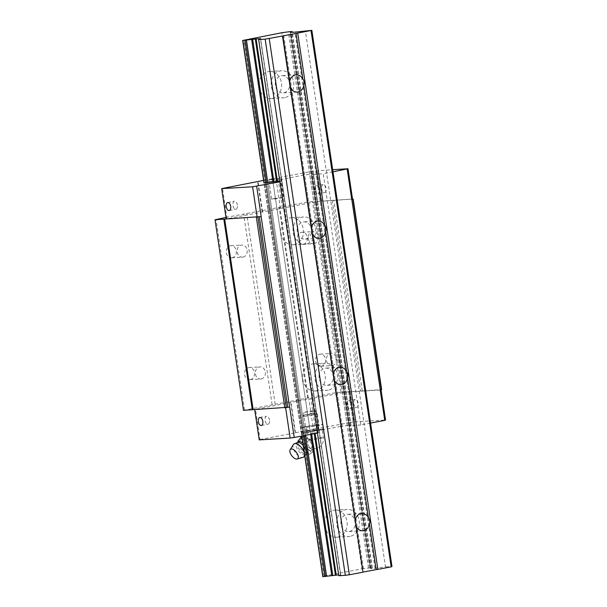 <?xml version="1.0" encoding="UTF-8"?>
<svg xmlns="http://www.w3.org/2000/svg" width="607" height="607" viewBox="0 0 607 607"><rect width="100%" height="100%" fill="white"/><g stroke="black" fill="none" stroke-linecap="round" stroke-linejoin="round"><path stroke-width="0.46" stroke-dasharray="3.04 2.28" d="M340.99 521.041A8.642 7.216 86.6 0 0 348.57 531.588A8.642 7.216 86.6 0 0 355.163 521.618A8.642 7.216 86.6 0 0 347.545 514.341A8.642 7.216 86.6 0 0 340.99 521.041M350.064 536.368A13.574 11.336 -93.4 0 1 348.866 536.512A13.574 11.336 -93.4 0 1 336.748 523.636A13.574 11.336 -93.4 0 1 347.257 509.41A13.574 11.336 -93.4 0 1 359.314 521.572A13.574 11.336 -93.4 0 1 350.064 536.368M337.856 537.089A13.574 11.336 86.6 0 0 347.105 522.293A13.574 11.336 86.6 0 0 335.049 510.138A13.574 11.336 86.6 0 0 324.54 524.357A13.574 11.336 86.6 0 0 336.657 537.241A13.574 11.336 86.6 0 0 337.856 537.089M319.138 374.815A8.642 7.216 86.6 0 0 326.718 385.362A8.642 7.216 86.6 0 0 333.311 375.399A8.642 7.216 86.6 0 0 325.693 368.115A8.642 7.216 86.6 0 0 319.138 374.815M328.212 390.142A13.574 11.336 -93.4 0 1 327.014 390.293A13.574 11.336 -93.4 0 1 314.889 377.41A13.574 11.336 -93.4 0 1 325.398 363.183A13.574 11.336 -93.4 0 1 337.462 375.346A13.574 11.336 -93.4 0 1 328.212 390.142M316.004 390.87A13.574 11.336 86.6 0 0 325.253 376.074A13.574 11.336 86.6 0 0 313.189 363.912A13.574 11.336 86.6 0 0 302.681 378.138A13.574 11.336 86.6 0 0 314.805 391.014A13.574 11.336 86.6 0 0 316.004 390.87M297.286 228.596A8.642 7.216 86.6 0 0 304.866 239.135A8.642 7.216 86.6 0 0 311.459 229.173A8.642 7.216 86.6 0 0 303.841 221.889A8.642 7.216 86.6 0 0 297.286 228.596M306.353 243.915A13.574 11.336 -93.4 0 1 305.162 244.067A13.574 11.336 -93.4 0 1 293.037 231.184A13.574 11.336 -93.4 0 1 303.546 216.965A13.574 11.336 -93.4 0 1 315.61 229.12A13.574 11.336 -93.4 0 1 306.353 243.915M294.145 244.644A13.574 11.336 86.6 0 0 303.401 229.848A13.574 11.336 86.6 0 0 291.337 217.685A13.574 11.336 86.6 0 0 280.829 231.912A13.574 11.336 86.6 0 0 292.953 244.796A13.574 11.336 86.6 0 0 294.145 244.644M338.782 575.709L340.724 574.829L338.668 574.928M322.803 576.642L324.449 576.149L244.158 39.834M272.293 98.417A13.574 11.336 86.6 0 0 281.549 83.622A13.574 11.336 86.6 0 0 269.485 71.467A13.574 11.336 86.6 0 0 258.977 85.686A13.574 11.336 86.6 0 0 271.094 98.569A13.574 11.336 86.6 0 0 272.293 98.417M324.29 575.99L361.984 568.865L281.853 32.717M361.984 568.865L372.121 567.682L370.528 568.547L375.027 568.304L385.468 566.892L305.336 30.737M385.468 566.892L391.978 566.506M275.426 82.37A8.642 7.216 86.6 0 0 283.014 92.917A8.642 7.216 86.6 0 0 289.607 82.947A8.642 7.216 86.6 0 0 281.989 75.67A8.642 7.216 86.6 0 0 275.426 82.37M284.501 97.697A13.574 11.336 -93.4 0 1 283.302 97.841A13.574 11.336 -93.4 0 1 271.185 84.965A13.574 11.336 -93.4 0 1 281.694 70.738A13.574 11.336 -93.4 0 1 293.758 82.901A13.574 11.336 -93.4 0 1 284.501 97.697M304.297 436.327A8.506 4.112 -126.5 0 0 305.564 446.957A8.506 4.112 -126.5 0 0 314.176 447.928A8.506 4.112 -126.5 0 0 305.731 436.532A8.506 4.112 -126.5 0 0 304.297 436.327M309.593 439.809L305.329 436.41L302.597 435.841C302.992 436.433 302.165 437.943 300.101 440.379C302.825 442.313 304.319 445.143 304.6 448.884C308.136 449.286 310.465 450.614 311.596 452.852C313.644 450.447 314.479 448.937 314.092 448.323C313.819 444.582 312.317 441.744 309.593 439.809L307.711 441.206C307.779 445.166 309.282 448.004 312.21 449.711L314.176 448.702M310.549 448.148A5.721 2.762 -126.5 0 0 311.945 445.333A5.721 2.762 -126.5 0 0 309.016 440.28C307.317 438.618 306.004 437.806 305.093 437.837C304.198 437.913 303.803 438.823 303.91 440.583A5.721 2.762 -126.5 0 0 304.099 441.661A5.721 2.762 -126.5 0 0 308.386 447.442A5.721 2.762 -126.5 0 0 310.549 448.148M322.15 429.642L323.546 428.443L320.542 429.498A9.871 0.577 -8.5 0 0 311.786 430.545A9.871 0.577 -8.5 0 0 303.667 432.078A9.871 0.577 -8.5 0 0 302.658 432.495A9.871 0.577 -8.5 0 0 302.718 432.541A9.871 0.577 -8.5 0 0 304.304 432.571A9.871 0.577 -8.5 0 0 313.068 431.524A9.871 0.577 -8.5 0 0 321.186 429.991A9.871 0.577 -8.5 0 0 322.15 429.642A9.871 0.577 -8.5 0 0 322.188 429.574A9.871 0.577 -8.5 0 0 320.542 429.498L317.279 428.815L316.687 424.817L305.435 426.531L300.442 427.882L317.962 425.788L322.947 424.437L316.687 424.817M322.772 429.141L321.186 429.991L318.561 429.794L313.068 431.524L307.309 431.509L304.304 432.571L301.042 431.881L303.667 432.078L306.027 430.538L305.435 426.531M302.718 432.541L301.042 431.881L300.442 427.882M307.309 431.509L306.71 427.51M318.561 429.794L317.962 425.788M323.546 428.443L322.947 424.437M306.027 430.538L311.786 430.545L317.279 428.815M317.787 425.014A7.405 0.432 -8.5 0 0 309.54 426.061A7.405 0.432 -8.5 0 0 304.373 427.252A7.405 0.432 -8.5 0 0 305.609 427.313A7.405 0.432 -8.5 0 0 313.857 426.258A7.405 0.432 -8.5 0 0 319.024 425.067A7.405 0.432 -8.5 0 0 317.787 425.014M312.21 449.711C309.919 452.306 309.092 453.816 309.714 454.248L307.939 454.013L302.718 450.28L304.6 448.884M302.718 450.28C299.744 448.505 298.242 445.667 298.219 441.775L300.101 440.379M309.714 454.248L311.596 452.852M301.838 436.403L302.597 435.841M302.309 439.536L307.711 441.206M298.219 441.775L298.052 441.023M293.409 444.529A8.149 3.938 -126.5 0 0 295.594 452.875A8.149 3.938 -126.5 0 0 302.946 457.39M304.539 454.491A8.149 3.938 -126.5 0 0 304.335 453.072M303.97 416.341A7.405 0.432 171.5 0 1 302.734 416.288A7.405 0.432 171.5 0 1 302.741 416.258A7.405 0.432 171.5 0 1 309.995 414.763A7.405 0.432 171.5 0 1 317.362 414.073A7.405 0.432 171.5 0 1 317.385 414.095A7.405 0.432 171.5 0 1 312.218 415.294A7.405 0.432 171.5 0 1 303.97 416.341M304.797 414.93L309.82 413.617L315.966 413.041L304.797 414.93M380.21 390.043L346.028 392.076L291.019 402.358L254.69 409.535L289.683 407.145M243.506 410.332L335.853 392.63L381.591 389.595M225.979 217.42L307.377 202.048L352.53 199.035M352.538 199.104L317.552 201.494L226.206 218.96M370.543 423.064L360.793 424.908L323.243 173.648L311.892 174.846L313.447 173.981L310.814 174.126L303.143 175.157L263.962 182.935L301.785 436.054M332.993 171.804L323.243 173.648M360.793 424.908L349.45 426.106L350.998 425.249L348.365 425.386L340.694 426.425L303.143 175.157M340.694 426.425L302.999 433.542L265.449 182.282M302.999 433.542L301.512 434.195L304.153 434.058L319.441 432.381L318.167 432.958L280.616 181.698L279.918 181.834M279.827 181.22L281.891 181.121L280.616 181.698M318.167 432.958L317.469 433.094M244.515 409.884L216.031 219.302M250.425 379.595A6.07 5.068 86.6 0 0 254.561 372.979A6.07 5.068 86.6 0 0 249.166 367.546A6.07 5.068 86.6 0 0 244.469 373.904A6.07 5.068 86.6 0 0 249.887 379.656A6.07 5.068 86.6 0 0 250.425 379.595M232.208 257.74A6.07 5.068 86.6 0 0 236.343 251.123A6.07 5.068 86.6 0 0 230.956 245.691A6.07 5.068 86.6 0 0 226.259 252.049A6.07 5.068 86.6 0 0 231.677 257.808A6.07 5.068 86.6 0 0 232.208 257.74M272.118 404.664L243.635 214.089M275.168 404.247L246.685 213.672M307.643 398.116L279.159 207.533M308.25 397.843L279.766 207.26M321.467 366.173A6.07 5.068 86.6 0 0 325.602 359.556A6.07 5.068 86.6 0 0 320.215 354.124A6.07 5.068 86.6 0 0 315.511 360.482A6.07 5.068 86.6 0 0 320.928 366.241A6.07 5.068 86.6 0 0 321.467 366.173M303.257 244.318A6.07 5.068 86.6 0 0 307.392 237.709A6.07 5.068 86.6 0 0 301.998 232.269A6.07 5.068 86.6 0 0 297.301 238.627A6.07 5.068 86.6 0 0 302.718 244.386A6.07 5.068 86.6 0 0 303.257 244.318M335.853 392.63L307.377 202.048M340.937 391.932L312.453 201.349M349.753 391.409L321.27 200.826M349.586 391.485L321.103 200.902M332.15 200.257L360.634 390.832L332.158 200.249M362.265 390.726L333.782 200.151M271.466 179.482L280.806 178.39L274.857 179.634L268.802 180.18L271.466 179.482M263.582 180.385L313.015 171.151L332.674 169.672M321.619 188.648A4.074 2.231 -100.7 0 0 324.616 192.518A4.074 2.231 -100.7 0 0 326.05 188.102A4.074 2.231 -100.7 0 0 323.106 184.513A4.074 2.231 -100.7 0 0 321.619 188.648M321.611 200.94L317.074 170.597M317.552 201.494L313.015 171.151M282.43 208.133L277.9 177.79M280.404 208.406L275.866 178.063M262.535 211.782L258.005 181.44M262.133 211.964L257.596 181.622M227.018 218.596L222.481 188.253M259.227 439.878L260.031 439.514L255.501 409.179M260.031 439.514L295.146 432.882L290.616 402.54M295.146 432.882L295.556 432.7L291.019 402.358M295.556 432.7L313.417 429.331L308.88 398.989M313.417 429.331L315.45 429.05L310.913 398.708M315.45 429.05L350.565 422.419L346.028 392.076M350.565 422.419L354.632 421.857L350.095 391.515M353.744 403.594A4.074 2.231 -100.7 0 0 356.741 407.464A4.074 2.231 -100.7 0 0 358.176 403.048A4.074 2.231 -100.7 0 0 355.232 399.459A4.074 2.231 -100.7 0 0 353.744 403.594M354.632 421.857L385.551 420.021M315.686 430.348L318.356 429.65L312.302 430.196L306.353 431.44L315.686 430.348M312.848 411.341L303.508 412.434L309.456 411.189L315.511 410.643L312.848 411.341M274.311 198.497L271.64 199.195L277.695 198.648L283.644 197.396L274.311 198.497M314.107 243.673A6.07 5.068 86.6 0 0 318.243 237.064A6.07 5.068 86.6 0 0 312.855 231.624A6.07 5.068 86.6 0 0 312.317 231.692A6.07 5.068 86.6 0 0 308.181 238.308A6.07 5.068 86.6 0 0 313.569 243.741A6.07 5.068 86.6 0 0 314.107 243.673M243.066 257.095A6.07 5.068 86.6 0 0 247.201 250.479A6.07 5.068 86.6 0 0 241.806 245.046A6.07 5.068 86.6 0 0 241.275 245.114A6.07 5.068 86.6 0 0 237.132 251.723A6.07 5.068 86.6 0 0 242.527 257.163A6.07 5.068 86.6 0 0 243.066 257.095M261.276 378.95A6.07 5.068 86.6 0 0 265.411 372.334A6.07 5.068 86.6 0 0 260.016 366.901A6.07 5.068 86.6 0 0 259.485 366.962A6.07 5.068 86.6 0 0 255.35 373.578A6.07 5.068 86.6 0 0 260.737 379.011A6.07 5.068 86.6 0 0 261.276 378.95M332.317 365.528A6.07 5.068 86.6 0 0 336.453 358.912A6.07 5.068 86.6 0 0 331.065 353.479A6.07 5.068 86.6 0 0 330.527 353.547A6.07 5.068 86.6 0 0 326.391 360.156A6.07 5.068 86.6 0 0 331.786 365.596A6.07 5.068 86.6 0 0 332.317 365.528M269.516 420.082A4.074 2.231 -100.7 0 0 266.526 416.212A4.074 2.231 -100.7 0 0 265.092 420.628A4.074 2.231 -100.7 0 0 268.036 424.217A4.074 2.231 -100.7 0 0 269.516 420.082M237.39 205.136A4.074 2.231 -100.7 0 0 234.401 201.266A4.074 2.231 -100.7 0 0 232.967 205.682A4.074 2.231 -100.7 0 0 235.911 209.271A4.074 2.231 -100.7 0 0 237.39 205.136M347.045 404.861A4.074 2.231 79.3 0 1 348.532 400.726A4.074 2.231 79.3 0 1 351.476 404.315A4.074 2.231 79.3 0 1 350.042 408.731A4.074 2.231 79.3 0 1 347.045 404.861M314.927 189.908A4.074 2.231 79.3 0 1 316.406 185.772A4.074 2.231 79.3 0 1 319.35 189.361A4.074 2.231 79.3 0 1 317.916 193.777A4.074 2.231 79.3 0 1 314.927 189.908M260.6 38.673L340.724 574.829L260.578 38.689M340.519 574.821L260.411 38.765M315.079 433.542L314.942 432.624M314.305 433.686L314.16 432.715M311.657 434.187L311.49 433.079M310.685 434.377L272.96 181.933L310.511 433.193M305.533 435.348L267.77 182.646L305.321 433.906M304.373 435.568L266.594 182.798L304.153 434.058M301.945 436.023L301.671 434.202M323.076 576.559L242.944 40.403M324.176 576.096L244.075 40.123M363.441 568.683L283.317 32.528M368.479 567.985L288.348 31.83M369.648 567.833L289.524 31.678M372.121 567.682L291.997 31.534M372.015 567.773L291.99 32.315M370.983 568.235L290.859 32.08M371.082 568.289L290.996 32.376M370.551 568.531L290.427 32.406L370.528 568.547M370.733 568.554L290.609 32.399M375.027 568.304L294.903 32.148M375.809 568.213L295.677 32.065M303.91 440.583A9.871 0.577 171.5 0 1 303.864 440.538A9.871 0.577 171.5 0 1 313.538 438.504A9.871 0.577 171.5 0 1 323.394 437.617A9.871 0.577 171.5 0 1 309.016 440.28M297.612 442.465A7.314 3.536 -126.5 0 0 297.513 442.655L297.817 442.435A7.33 3.543 -126.5 0 0 298.416 450.781A7.33 3.543 -126.5 0 0 306.224 453.778L306.224 453.778A7.33 3.543 -126.5 0 0 303.197 445.455M297.597 442.465L297.513 442.655A7.314 3.536 -126.5 0 0 299.615 449.893A7.314 3.536 -126.5 0 0 305.928 454.006L305.928 454.006A7.314 3.536 -126.5 0 0 307.37 449.757A7.314 3.536 -126.5 0 0 302.847 443.118M354.518 425.773L316.968 174.505M353.737 425.856L316.186 174.596M349.45 426.106L311.892 174.846M349.268 426.084L311.71 174.824M349.799 425.841L312.241 174.581M349.693 425.788L312.142 174.528M350.725 425.325L313.174 174.065M350.838 425.241L313.288 173.974M348.365 425.386L310.814 174.126M347.189 425.537L309.638 174.277M342.158 426.235L304.608 174.975M302.885 433.648L265.335 182.388M301.785 434.111L264.235 182.851M319.229 432.374L281.678 181.114M319.419 432.396L281.86 181.136M381.234 389.603L352.758 199.02M361.787 513.492L347.545 514.341M362.811 530.738L348.57 531.588M336.657 537.241L348.866 536.512M335.049 510.138L347.257 509.41M339.935 367.265L325.693 368.115M340.959 384.519L326.718 385.362M314.805 391.014L327.014 390.293M313.189 363.912L325.398 363.183M318.083 221.047L303.841 221.889M319.107 238.293L304.866 239.135M292.953 244.796L305.162 244.067M291.337 217.685L303.546 216.965M324.449 576.149L244.318 39.994M324.07 576.073L243.976 40.161M372.288 567.689L292.278 32.3M370.642 568.182L290.51 32.027M371.12 568.258L291.034 32.376M296.231 74.82L281.989 75.67M297.255 92.067L283.014 92.917M271.094 98.569L283.302 97.841M269.485 71.467L281.694 70.738M305.731 436.532L305.336 436.41M314.176 447.928L314.183 448.702M302.658 432.495L303.864 440.538A9.871 9.871 0 0 0 304.099 441.661M308.386 447.442A9.871 9.871 0 0 0 323.394 437.617L322.188 429.574M304.775 456.024L306.224 453.778L307.939 454.013M302.734 416.288L304.373 427.252M317.385 414.095L319.024 425.067M303.781 414.862L302.741 416.258M315.966 413.041L317.362 414.073M349.237 426.099L311.687 174.839M349.837 425.811L312.279 174.55M349.351 425.735L311.801 174.475M350.998 425.249L313.447 173.981M302.779 433.633L265.229 182.366M303.159 433.702L265.608 182.441M301.512 434.195L263.962 182.935M319.441 432.381L281.891 181.121M318.356 429.65L315.511 410.643M306.353 431.44L303.508 412.434M268.802 180.18L271.64 199.195M280.806 178.39L283.644 197.396M302.718 244.386L313.569 243.741M301.998 232.269L312.855 231.624M231.677 257.808L242.527 257.163M230.956 245.691L241.806 245.046M249.887 379.656L260.737 379.011M249.166 367.546L260.016 366.901M320.928 366.241L331.786 365.596M320.215 354.124L331.065 353.479M261.336 425.484L268.036 424.217M259.826 417.479L266.526 416.212M229.211 210.538L235.911 209.271M227.701 202.533L234.401 201.266M355.232 399.459L348.532 400.726M356.741 407.464L350.042 408.731M323.106 184.513L316.406 185.772M324.616 192.518L317.916 193.777"/><path stroke-width="0.91" d="M355.232 520.199A8.642 7.216 -93.4 0 1 361.787 513.492A8.642 7.216 -93.4 0 1 368.426 517.703C369.86 519.66 370.179 521.77 369.375 524.038A8.642 7.216 -93.4 0 1 362.811 530.738A8.642 7.216 -93.4 0 1 356.18 526.527L282.862 35.95L265.16 39.167L258.65 39.554L260.6 38.673L256.101 38.916L242.671 40.487L281.853 32.717L289.524 31.678L292.157 31.541L290.404 32.391L294.903 32.148L311.854 30.35L282.862 35.95M368.426 517.703L347.515 377.812A8.642 7.216 -93.4 0 1 340.959 384.519A8.642 7.216 -93.4 0 1 334.32 380.301M333.38 373.973A8.642 7.216 -93.4 0 1 339.935 367.265A8.642 7.216 -93.4 0 1 346.574 371.476L325.663 231.586A8.642 7.216 -93.4 0 1 319.107 238.293A8.642 7.216 -93.4 0 1 312.468 234.082M346.574 371.476C348.008 373.434 348.327 375.551 347.515 377.812M311.528 227.746A8.642 7.216 -93.4 0 1 318.083 221.047A8.642 7.216 -93.4 0 1 324.715 225.258L303.811 85.367A8.642 7.216 -93.4 0 1 297.255 92.067A8.642 7.216 -93.4 0 1 290.616 87.856M324.715 225.258C326.156 227.215 326.467 229.325 325.663 231.586M289.668 81.528A8.642 7.216 -93.4 0 1 296.231 74.82A8.642 7.216 -93.4 0 1 302.863 79.031L296.057 33.453M311.854 30.35L391.978 566.506L391.174 566.87L311.042 30.714M391.174 566.87L377.873 569.381L297.749 33.226M377.873 569.381L376.181 569.609L369.375 524.038M302.863 79.031C304.304 80.989 304.615 83.098 303.811 85.367M376.181 569.609L362.986 572.105L356.18 526.527M362.986 572.105L282.521 36.101M362.652 572.257L349.359 574.768L269.227 38.613M349.359 574.768L345.292 575.322L265.16 39.167M345.292 575.322L338.782 575.709L258.65 39.554M338.668 574.928L322.803 576.642L301.785 436.054M303.197 445.455A7.33 3.543 -126.5 0 0 297.954 442.427A7.33 3.543 -126.5 0 0 297.817 442.435L298.052 441.023L301.838 436.403M300.715 437.237L302.309 439.536M291.398 448.952A5.926 2.86 -126.5 0 0 290.176 449.643A5.926 2.86 -126.5 0 0 291.77 455.713A5.926 2.86 -126.5 0 0 297.111 458.998A5.926 2.86 -126.5 0 0 297.157 453.505A5.926 2.86 -126.5 0 0 291.398 448.952M304.335 453.072A8.149 3.938 -126.5 0 0 295.085 443.58A8.149 3.938 -126.5 0 0 293.909 443.983A8.149 3.938 -126.5 0 0 293.409 444.529L290.176 449.643M297.111 458.998L302.946 457.39A8.149 3.938 -126.5 0 0 303.606 457.071A8.149 3.938 -126.5 0 0 304.539 454.491M381.591 389.595L380.21 390.043L384.747 420.385L370.543 423.064M317.469 433.094L294.213 437.488L289.683 407.145L243.506 410.332L215.022 219.757L225.979 217.42M352.53 199.035L351.726 199.468L352.538 199.104L348.001 168.761L332.993 171.804M279.918 181.834L252.603 186.781L221.676 188.618L226.206 218.96L261.2 216.562L215.022 219.757M351.726 199.468L347.196 169.125M242.671 40.487L263.962 182.935L279.827 181.22M261.2 216.562L256.662 186.22M253.165 409.695L224.681 219.119M252.322 409.808L223.839 219.233M332.674 169.672L348.001 168.761M221.676 188.618L263.582 180.385M230.698 206.403A4.074 2.231 79.3 0 1 229.211 210.538A4.074 2.231 79.3 0 1 226.267 206.949A4.074 2.231 79.3 0 1 227.701 202.533A4.074 2.231 79.3 0 1 230.698 206.403M257.133 217.124L252.603 186.781M381.044 389.869L385.551 420.021L384.747 420.385M294.213 437.488L290.154 438.042L285.624 407.737M262.816 421.349A4.074 2.231 79.3 0 1 261.336 425.484A4.074 2.231 79.3 0 1 258.392 421.895A4.074 2.231 79.3 0 1 259.826 417.479A4.074 2.231 79.3 0 1 262.816 421.349M290.154 438.042L259.227 439.878L254.697 409.604M336.225 575.072L315.079 433.542M277.384 181.364L256.101 38.916M335.451 575.155L314.305 433.686M276.61 181.447L255.319 39.007M332.78 575.527L311.657 434.187M273.939 181.819L252.649 39.372M331.801 575.641L310.685 434.377M272.96 181.933L251.67 39.485M326.612 576.354L305.533 435.348M267.77 182.646L246.48 40.199M325.435 576.506L304.373 435.568M266.594 182.798L245.311 40.35M322.962 576.65L301.945 436.023M264.121 182.942L242.838 40.494M291.99 32.315L291.884 31.617M297.817 442.435L293.909 443.983M302.847 443.118A7.314 3.536 -126.5 0 0 299.152 441.555A7.314 3.536 -126.5 0 0 297.612 442.465M381.325 389.785L352.842 199.202M381.598 389.656L353.122 199.081M380.286 390.028L351.802 199.453M289.607 407.16L261.124 216.578M287.771 407.449L259.295 216.874M286.375 407.646L257.892 217.063M284.82 407.813L256.336 217.238M292.278 32.3L292.157 31.541M303.606 457.071L304.775 456.024M381.651 389.618L353.168 199.043"/></g></svg>
